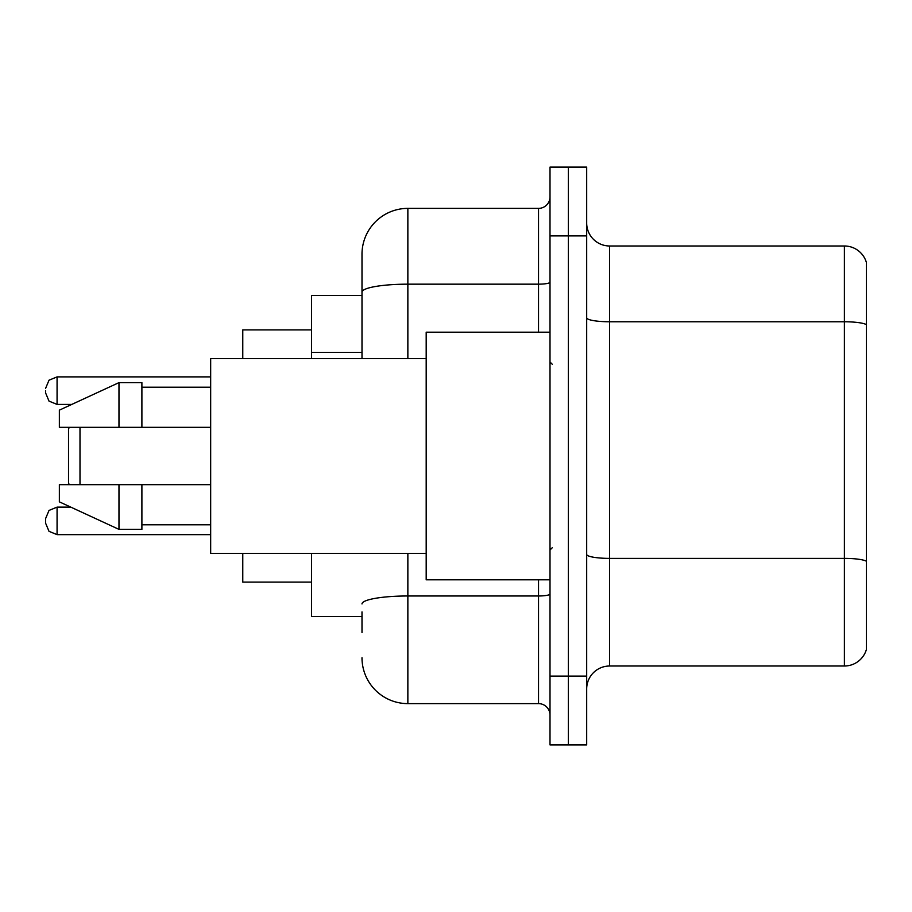 <?xml version="1.0" encoding="UTF-8"?>
<svg xmlns="http://www.w3.org/2000/svg" width="912" height="912" viewBox="0 0 912 912"><rect width="100%" height="100%" fill="white"/><g stroke="black" fill="none" stroke-linecap="round" stroke-linejoin="round"><path stroke-width="1.37" d="M361.996 336.3L361.996 292.136L361.996 295.511L311.562 295.511L311.562 358.564M361.996 616.489L311.562 616.489L311.562 553.436M361.996 632.54L361.996 611.906M550.004 676.1L550.004 744.887L568.347 744.887L568.347 676.1L568.347 744.887L586.69 744.887L586.69 676.1L568.347 676.1L568.347 235.9L568.347 676.1L550.004 676.1L550.004 235.9L568.347 235.9L568.347 167.113L568.347 235.9L586.69 235.9L586.69 676.1M586.69 235.9L586.69 167.113L550.004 167.113L550.004 235.9M407.858 553.436L407.858 703.619L538.536 703.619L538.536 579.804M361.996 358.564L361.996 254.243A45.851 45.851 0 0 1 407.858 208.381L538.536 208.381A11.468 11.468 0 0 0 550.004 196.924M361.996 254.243L361.996 279.46M550.004 715.076A11.468 11.468 0 0 0 538.536 703.619M407.858 703.619A45.851 45.851 0 0 1 361.996 657.757M586.69 688.948A22.925 22.925 0 0 1 609.615 666.011L844.387 666.011L844.387 245.989L609.615 245.989A22.925 22.925 0 0 1 586.69 223.052A22.925 22.925 0 0 0 609.615 245.989L609.615 666.011M866.4 262.496A22.925 22.925 0 0 0 844.387 245.989A22.925 22.925 0 0 1 866.4 262.496L866.4 649.504A22.925 22.925 0 0 1 844.387 666.011M866.4 324.957L866.4 574.309M69.677 427.34L68.525 428.492L68.525 483.508L69.677 484.66M79.994 427.34L79.994 484.66M242.774 553.436L242.774 582.095L311.562 582.095M311.562 329.905L242.774 329.905L242.774 358.564M550.004 332.196L426.189 332.196L426.189 579.804L550.004 579.804M426.189 358.564L210.672 358.564L210.672 553.436L426.189 553.436M118.97 427.34L59.36 427.34L59.36 410.149L118.97 382.63L118.97 427.34L210.672 427.34M118.97 382.63L141.896 382.63L141.896 427.34M210.672 484.66L141.896 484.66L141.896 529.37L118.97 529.37L118.97 484.66L59.36 484.66L59.36 501.851L118.97 529.37M59.36 484.66L74.533 484.66M141.896 484.66L118.97 484.66M45.6 520.889L45.6 518.597L45.6 523.18L45.6 518.597L45.6 523.18L49.02 531.343L57.068 534.637L210.672 534.637M45.6 390.655L45.6 392.947L45.6 390.655M361.996 352.351L311.562 352.351M550.004 593.986A11.468 1.995 0 0 1 538.536 595.981L407.858 595.981A45.851 7.957 180 0 0 361.996 603.949M407.858 208.381L407.858 284.168L538.536 284.168L538.536 208.381M361.996 292.136A45.851 7.957 180 0 1 407.858 284.168L407.858 358.564M538.536 332.196L538.536 284.168A11.468 1.995 0 0 0 550.004 282.173M866.4 324.638A22.925 3.979 180 0 0 844.387 321.765L609.615 321.765A22.925 3.979 -0 0 1 586.69 317.786M866.4 561.245A22.925 3.979 180 0 0 844.387 558.383L609.615 558.383A22.925 3.979 0 0 1 586.69 554.393M45.6 518.597L49.02 510.424L57.068 507.129L57.068 534.637M210.672 376.895L57.068 376.895L57.068 404.415L49.02 401.12L45.6 392.947M552.296 364.287L550.004 361.996M141.896 387.212L210.672 387.212M141.896 524.788L210.672 524.788M552.296 547.713L550.004 550.004M57.068 507.129L70.783 507.129M57.068 404.415L71.774 404.415M57.068 376.895L49.02 380.19L45.6 388.364"/></g></svg>
